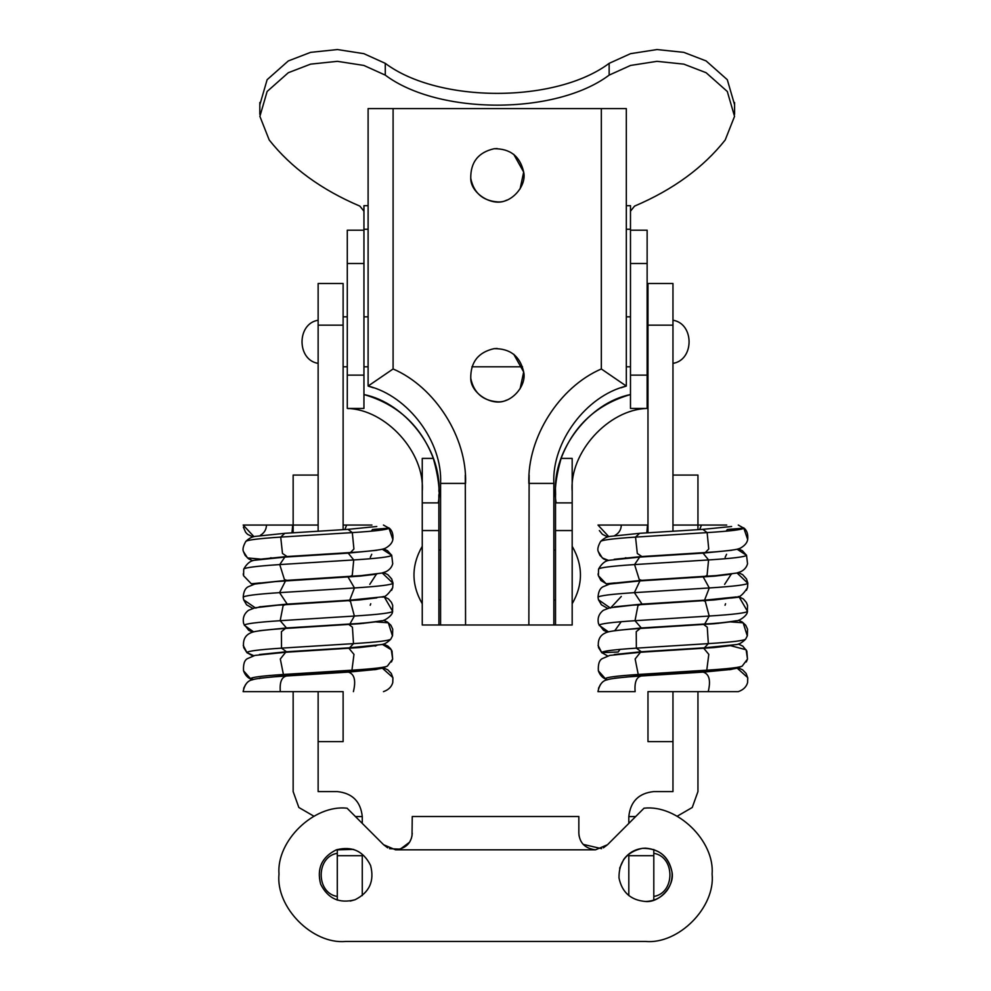 <?xml version="1.0" encoding="UTF-8"?>
<svg xmlns="http://www.w3.org/2000/svg" width="991" height="991" viewBox="0 0 991 991"><rect width="100%" height="100%" fill="white"/><g stroke="black" fill="none" stroke-linecap="round" stroke-linejoin="round"><path stroke-width="1.49" d="M412.008 836.032L412.256 816.51L578.843 816.51L578.843 833.171C579.512 842.907 585.062 848.457 595.492 849.832L607.483 844.741L644.026 808.198C677.138 804.419 714.796 840.876 712.108 874.087C715.514 907.248 678.662 944.51 645.475 941.45C678.662 944.51 715.514 907.248 712.108 874.087C714.796 840.876 677.138 804.419 644.026 808.198M347.073 808.198C313.949 804.419 276.291 840.876 278.991 874.087C275.572 907.248 312.425 944.51 345.624 941.45C312.425 944.51 275.572 907.248 278.991 874.087C276.291 840.876 313.949 804.419 347.073 808.198L383.616 844.741L395.595 849.832C406.013 848.482 411.562 842.92 412.256 833.171M345.624 941.45L645.475 941.45M354.989 899.766C339.343 903.829 327.91 898.639 320.663 884.183C316.6 868.55 321.79 857.104 336.246 849.869C351.892 845.794 363.338 850.996 370.572 865.44C374.635 881.086 369.445 892.532 354.989 899.766L350.281 901.054M619.648 868.215L623.76 859.37C629.198 852.149 636.433 848.407 645.475 848.16C660.13 849.423 668.95 857.265 671.935 871.671L672.071 873.182C672.393 879.438 670.771 885.124 667.191 890.265C661.753 897.487 654.506 901.215 645.475 901.476C630.821 900.212 621.989 892.371 619.003 877.964C618.793 861.798 626.56 851.926 642.329 848.346C658.482 848.135 668.355 855.902 671.935 871.671C675.144 885.558 659.634 903.012 645.475 901.476C630.809 900.212 621.989 892.371 619.003 877.964M389.513 848.68L400.265 849.163L409.617 842.164M409.704 842.016L411.575 837.866M578.843 833.171L579.091 836.032M583.166 844.369L601.587 848.68M383.616 844.741L387.679 847.825M603.408 847.825L607.483 844.741M336.246 849.869L353.614 849.386M433.34 458.412L422.253 458.412L422.253 502.883L438.233 502.883C440.388 492.824 438.753 477.996 433.34 458.412C420.791 425.622 397.664 404.34 363.945 394.542C405.009 402.718 441.255 449.505 438.902 491.313C441.255 449.505 405.009 402.718 363.945 394.542M555.579 494.757L555.517 491.313C553.164 449.505 589.41 402.718 630.487 394.542C596.768 404.34 573.628 425.622 561.092 458.412L572.179 458.412L572.179 502.883L556.186 502.883C554.031 492.824 555.666 477.996 561.092 458.412M621.084 387.778L626.312 386.056L601.326 368.962C559.258 387.023 527.2 437.65 528.86 483.41C527.2 437.65 559.258 387.023 601.326 368.962L601.326 108.589L626.312 108.589L626.312 386.056C586.102 395.867 551.714 442.073 553.845 483.41L553.845 624.999L555.517 624.999L555.517 491.313M555.517 624.999L572.179 624.999L572.179 502.883M572.179 491.313C569.243 452.652 608.375 409.394 647.135 408.441L630.487 408.441L630.487 375.131L647.135 375.131L647.135 263.507L630.487 263.507L630.487 230.197L647.135 230.197L647.135 263.507M647.135 375.131L647.135 408.441M422.253 502.883L422.253 624.999L440.574 624.999L440.574 483.41C442.717 442.073 408.317 395.867 368.107 386.056L373.334 387.778M363.945 263.507L363.945 375.131L347.284 375.131L347.284 263.507L363.945 263.507L363.945 205.682L368.107 205.682M630.487 230.197L630.487 229.243L626.312 229.243M630.487 211.182L634.55 206.116C673.025 189.739 703.238 167.69 725.201 139.991L734.542 116.368L727.295 91.482L706.112 72.715L683.79 64.13L657.008 61.331L630.561 65.443L609.143 75.118C555.852 115.154 438.567 115.154 385.276 75.118L363.858 65.443L337.423 61.331L310.629 64.13L288.307 72.715L267.124 91.482L259.89 116.368L269.218 139.991C291.181 167.69 321.394 189.739 359.869 206.116L363.945 211.182M609.143 75.118L609.143 63.35L630.561 53.663L657.008 49.55L683.79 52.35L706.112 60.934L727.295 79.701L734.542 104.588M609.143 63.35C555.852 103.374 438.567 103.374 385.276 63.35L363.858 53.663L337.423 49.55L310.629 52.35L288.307 60.934L267.124 79.701L259.89 104.588M626.312 205.682L630.487 205.682L630.487 229.243M630.487 263.507L630.487 375.131M438.902 624.999L438.852 494.757M347.284 375.131L347.284 408.441L363.945 408.441L363.945 375.131M363.945 230.197L347.284 230.197L347.284 263.507M422.24 489.95L422.253 491.313C425.176 452.652 386.056 409.394 347.284 408.441L348.646 408.589M672.963 691.644L672.963 741.615L647.978 741.615L647.978 691.644L737.713 691.644M647.978 532.786L647.978 283.5L647.978 325.147L672.963 325.147L672.963 283.5L672.963 475.073L697.949 475.073L697.949 529.665M672.963 475.073L672.963 531.226L672.963 525.057L726.737 525.057M343.121 691.644L343.121 741.615L318.136 741.615L318.136 691.644L343.121 691.644M293.15 532.786L293.15 525.057L318.136 525.057L318.136 531.226L318.136 283.5L318.136 325.147L343.121 325.147L343.121 283.5L343.121 529.665M318.136 741.615L318.136 791.586L337.287 791.586C352.362 793.184 360.687 801.508 362.272 816.572L362.272 823.41M337.287 849.498L337.287 855.691L362.272 855.691L362.272 895.616M337.287 855.691L337.287 900.138M355.447 816.572L362.272 816.572C360.687 801.508 352.362 793.184 337.287 791.586M313.899 816.212L298.848 807.479L293.15 791.586L298.848 807.479L313.899 816.212M318.136 475.073L293.15 475.073L293.15 525.057M293.15 791.586L293.15 691.644M653.8 791.586C638.737 793.184 630.4 801.508 628.814 816.572C630.4 801.508 638.737 793.184 653.8 791.586L672.963 791.586L672.963 741.615M628.814 895.616L628.814 855.691L653.8 855.691L653.8 849.498M653.8 855.691L653.8 900.138M628.814 823.41L628.814 816.572L635.64 816.572M677.2 816.212L692.251 807.479L697.949 791.586L692.251 807.479L677.2 816.212M697.949 691.644L697.949 791.586M465.287 475.073L465.559 624.999L440.574 624.999M553.845 624.999L528.86 624.999L529.132 475.073M368.107 386.056L368.107 108.589L393.093 108.589L393.093 368.962C435.16 387.023 467.219 437.65 465.559 483.41L440.574 483.41C442.717 442.073 408.317 395.867 368.107 386.056L393.093 368.962M601.326 108.589L393.093 108.589M465.559 624.999L528.86 624.999M497.209 201.879C482.555 200.616 473.735 192.774 470.75 178.368C470.527 162.214 478.306 152.341 494.063 148.749C510.229 148.539 520.102 156.318 523.682 172.075C526.878 185.961 511.381 203.415 497.209 201.879M497.209 401.776C482.555 400.513 473.735 392.684 470.75 378.277C470.527 362.111 478.306 352.239 494.063 348.659C510.229 348.448 520.102 356.215 523.682 371.984C526.878 385.858 511.381 403.325 497.209 401.776M506.587 400.079C493.035 407.264 470.576 393.6 470.75 378.265M513.71 354.196L523.682 371.984L520.089 388.794M494.075 348.659L497.209 348.473M494.075 148.749L497.209 148.563M513.71 154.286L523.682 172.075L520.089 188.897M506.587 200.17C493.035 207.367 470.576 193.703 470.75 178.368M597.994 525.057L621.307 525.057L597.994 525.057L608.784 536.651M614.569 535.598L615.609 535.45M719.206 525.057L710.299 525.057M738.27 525.057L743.795 528.153C742.457 529.652 730.243 531.139 707.14 532.601L635.541 537.097C612.636 538.609 600.992 540.12 600.608 541.606M615.386 535.177C619.177 532.848 621.159 529.479 621.307 525.057L647.507 525.057L646.813 532.861M737.886 691.644L708.231 691.644C710.906 680.569 709.283 674.078 703.337 672.171M641.115 676.073C636.371 677.212 634.376 682.403 635.144 691.644L597.994 691.644M742.47 665.853C741.157 667.302 729.252 668.752 706.769 670.189L638.229 674.475C616.675 675.912 605.736 677.324 605.402 678.736L606.096 679.207M745.641 639.096C744.291 640.62 731.853 642.131 708.317 643.63L636.358 648.139C613.64 649.65 602.107 651.137 601.723 652.623L607.644 655.943M716.233 623.19L718.202 623.401M730.838 598.068L739.224 597.127L747.524 611.385C746.136 612.946 733.365 614.507 709.197 616.043L635.008 620.7C611.509 622.249 599.555 623.797 599.146 625.321L608.486 631.874M737.056 572.984L747.821 583.253C746.446 584.839 733.6 586.399 709.283 587.948L634.389 592.643C610.58 594.216 598.465 595.789 598.044 597.338M738.332 548.865L742.37 550.686L746.52 555.319C745.158 556.88 732.498 558.416 708.565 559.94L634.574 564.573C610.976 566.146 598.96 567.694 598.552 569.23M625.42 557.797L627.216 558.007M600.435 684.533L598.502 688.299M733.117 668.937L730.986 669.458M243.167 525.057L266.48 525.057L243.167 525.057L253.956 536.651M291.986 532.861L292.679 525.057L266.48 525.057C266.331 529.479 264.349 532.848 260.559 535.177L260.782 535.45M364.378 525.057L355.472 525.057M383.443 525.057L388.968 528.153C387.63 529.652 375.416 531.139 352.313 532.601L280.713 537.097C257.809 538.609 246.164 540.12 245.78 541.606M343.121 525.057L371.91 525.057M318.136 691.644L243.167 691.644M387.642 665.853C386.329 667.302 374.425 668.752 351.941 670.189L283.401 674.475C261.847 675.912 250.909 677.324 250.574 678.736L251.268 679.207M390.813 639.096C389.463 640.62 377.026 642.131 353.49 643.63L281.531 648.139C258.812 649.65 247.279 651.137 246.895 652.623L252.816 655.943M361.405 623.19L363.375 623.401M382.241 596.768L384.397 597.127L392.696 611.385C391.309 612.946 378.537 614.507 354.369 616.043L280.18 620.7C256.681 622.249 244.727 623.797 244.319 625.321L253.659 631.874M382.229 572.984L392.993 583.253C391.618 584.839 378.773 586.399 354.456 587.948L279.561 592.643C255.752 594.216 243.637 595.789 243.216 597.338M383.505 548.865L387.543 550.686L391.693 555.319C390.33 556.88 377.67 558.416 353.737 559.94L279.747 564.573C256.136 566.146 244.133 567.694 243.724 569.23M270.593 557.797L272.389 558.007M245.607 684.533L243.675 688.299M378.289 668.937L376.159 669.458M595.492 849.832L395.595 849.832M368.107 229.243L363.945 229.243M385.276 75.118L385.276 63.35M572.179 530.557L555.517 530.557M422.253 530.557L438.902 530.557M528.86 483.41L553.845 483.41C551.714 442.073 586.102 395.867 626.312 386.056M726.155 531.176L727.369 529.479L743.795 528.153L747.66 539.463M737.155 668.145L747.71 677.609L747.61 682.452M606.219 679.269C602.639 678.079 600.026 675.255 598.353 670.796L605.402 678.736M731.606 645.513L714.585 647.532L640.483 652.264L635.144 658.978L638.229 674.475L640.942 675.565M703.759 648.287L708.8 654.37L706.769 670.189L704.118 671.601M730.739 645.711L746.124 649.774L747.499 659.077L742.172 666.15L736.474 668.306C730.342 669.594 719.627 670.684 704.328 671.601L641.016 675.552M738.307 644.039L742.742 646.095L746.842 651.05L747.487 659.114L746.26 661.976M598.081 645.401L601.847 652.796M598.552 647.618L601.723 652.623L618.186 652.016L620.032 649.39M731.742 621.691L714.561 623.711L640.248 628.455L636.247 631.663L636.358 648.139L641.264 651.756L614.247 654.518M703.684 624.491L707.264 627.216L708.317 643.63L704.44 647.804L641.251 651.768M730.751 621.902L743.151 622.794L747.301 635.925M640.087 604.671L637.969 605.526L635.008 620.7L641.326 627.96L614.147 630.71M703.449 600.707L705.27 601.302L709.197 616.043L704.75 623.983M725.04 605.241L725.573 603.742M731.569 574.148L714.635 576.143L639.901 580.912L634.389 592.643L642.019 604.101M703.214 576.923L709.283 587.948L704.551 600.174M724.619 584.368L731.333 574.024M607.656 584.541L600.942 580.528L598.415 575.746L598.552 569.082C601.723 563.532 605.377 560.584 609.539 560.237L639.653 557.103L634.574 564.573L639.269 579.574L641.747 580.342M703.065 553.139L708.565 559.94L707.091 575.325L705.134 576.366M725.127 557.338L726.576 554.291M737.069 549.2L746.52 555.319L747.548 563.693C746.706 567.087 744.514 569.726 740.946 571.609L736.747 573.058L716.183 575.598L641.846 580.342L614.197 583.129M731.618 526.506L702.817 529.355L639.629 533.319L635.541 537.097L637.312 553.486L641.871 556.521L614.209 559.296M702.817 529.355L707.14 532.601L708.738 549.014L705.295 552.544L641.871 556.533M614.309 678.265L641.276 675.54M614.792 630.734L621.208 621.704M607.607 608.363L601.426 604.807L598.477 599.803L610.468 608.09L621.295 596.458M747.821 583.253L747.524 587.613M614.346 606.864L641.598 604.126L704.898 600.15L736.251 596.954C739.236 597.784 742.977 594.724 747.474 587.75L746.421 590.314M598.068 573.863L598.378 575.647M598.403 575.746L606.145 583.786L615.126 582.919M598.329 551.653L602.317 557.933L608.623 560.448M699.683 529.553L701.467 525.057M371.328 531.176L372.542 529.479L388.968 528.153L392.832 539.463M382.328 668.145L392.882 677.609L392.783 682.452M251.392 679.269C247.812 678.079 245.198 675.255 243.526 670.796L250.574 678.736L253.56 679.467M376.778 645.513L359.758 647.532L285.656 652.264L280.317 658.978L283.401 674.475L286.114 675.565M348.931 648.287L353.973 654.37L351.941 670.189L349.29 671.601M375.23 646.107L376.469 645.426M382.328 644.348L391.296 649.774L392.671 659.077L387.345 666.15L381.646 668.306C375.515 669.594 364.799 670.684 349.501 671.601L286.449 675.54M392.647 659.151L391.433 661.976M243.253 645.401L247.019 652.796M243.724 647.618L246.895 652.623L253.758 655.683M376.914 621.691L359.733 623.711L285.42 628.455L281.419 631.663L281.531 648.139L286.436 651.756L259.419 654.518M348.857 624.491L352.437 627.216L353.49 643.63L349.612 647.804L286.424 651.768M375.923 621.902L388.323 622.794L392.473 635.925M285.259 604.671L283.141 605.526L280.18 620.7L286.498 627.96L259.32 630.71M348.621 600.707L350.442 601.302L354.369 616.043L349.922 623.983M370.213 605.241L370.745 603.742M285.519 580.887L279.561 592.643L287.192 604.101M348.027 576.973L354.456 587.948L349.724 600.174M369.792 584.368L376.506 574.024M260.299 582.919L251.318 583.786L243.575 575.746L243.724 569.082C246.895 563.532 250.55 560.584 254.712 560.237L284.826 557.103L279.747 564.573L284.442 579.574L286.919 580.342M348.237 553.139L353.737 559.94L352.263 575.325L350.306 576.366M370.3 557.338L371.749 554.291M382.241 549.2L391.693 555.319L392.721 563.693C391.879 567.087 389.686 569.726 386.118 571.609L381.919 573.058L361.356 575.598L287.018 580.342L259.369 583.129M376.791 526.506L347.99 529.355L284.801 533.319L280.713 537.097L282.485 553.486L287.043 556.521L259.382 559.296M347.99 529.355L352.313 532.601L353.911 549.014L350.467 552.544L287.043 556.533M259.456 678.587L260.559 678.03M252.779 608.363L246.598 604.807L243.65 599.803L255.641 608.09L260.46 606.653M392.993 583.253L392.696 587.613M392.659 587.75L391.594 590.314M243.241 573.863L243.551 575.647M243.501 551.653L247.49 557.933L260.373 559.085M286.288 676.073C281.543 677.212 279.549 682.403 280.317 691.644M348.51 672.171C354.456 674.078 356.079 680.569 353.403 691.644M344.856 529.553L346.639 525.057M734.591 102.519L734.591 114.299M259.828 102.519L259.828 114.299M647.978 283.5L672.963 283.5M343.121 283.5L318.136 283.5M672.963 320.229C694.443 323.574 694.443 360.043 672.963 363.375M318.136 320.229C296.656 323.574 296.656 360.043 318.136 363.375M647.978 316.823L647.135 316.823M630.487 316.823L626.312 316.823M368.107 316.823L363.945 316.823M347.284 316.823L343.121 316.823M343.121 366.794L347.284 366.794M363.945 366.794L368.107 366.794M471.889 366.794L522.53 366.794M626.312 366.794L630.487 366.794M647.135 366.794L647.978 366.794M572.179 546.289C583.191 565.452 583.191 584.603 572.179 603.767M422.253 603.767C411.228 584.603 411.228 565.452 422.253 546.289M555.517 550.042L553.845 550.042M440.574 550.042L438.902 550.042M438.902 600.013L440.574 600.013M553.845 600.013L555.517 600.013M653.8 853.313C675.28 856.658 675.28 893.114 653.8 896.459M337.287 853.313C315.807 856.658 315.807 893.114 337.287 896.459M607.694 536.949L602.404 534.322L599.357 530.557M743.634 527.807C746.842 530.123 748.205 533.963 747.71 539.339C747.251 542.684 744.836 545.607 740.45 548.097C738.506 548.94 737.106 549.931 716.443 551.764L705.295 552.557M738.27 667.847L742.655 669.854L746.124 673.446L747.771 677.993L747.573 682.65M640.483 652.264L609.713 655.423L602.355 658.606C599.307 660.08 597.982 664.143 598.366 670.82M640.248 628.455L629.099 629.248C608.722 631.106 607.483 631.961 605.105 633.076C599.716 635.59 597.523 640.384 598.527 647.482M747.363 635.727L745.604 639.195C742.086 642.676 738.89 644.484 736.016 644.608L704.44 647.817M738.369 620.255L742.37 622.088L745.74 625.284L747.548 629.161L747.35 635.764M731.668 597.87L714.276 599.939L632.171 605.216L609.837 607.793L603.395 610.283C598.849 613.739 597.239 618.26 598.552 623.847L603.581 630.338L607.557 632.134M738.258 596.458L743.337 598.948L746.322 602.417L747.524 605.365L747.35 611.992M639.901 580.912L609.676 584.046L602.838 586.845C599.976 588.406 598.366 591.887 598.031 597.288L598.49 599.84M738.32 572.637L742.668 574.656L746.508 578.942L747.846 583.166L747.474 587.774M731.792 550.278L703.065 553.127L639.666 557.091M639.629 533.319L609.812 536.416C606.864 536.763 603.804 538.41 600.657 541.359C598.019 546.078 597.226 549.497 598.291 551.603L599.914 555.332L603.457 558.85L607.557 560.745M606.071 679.207L607.508 679.715M747.363 611.955C747.214 615.869 738.245 621.493 736.598 620.713C726.143 622.435 715.527 623.525 704.75 623.996L641.326 627.972M746.508 555.133L747.548 563.73M597.945 691.631C599.431 684.57 602.503 680.631 607.161 679.826C607.867 679.628 609.254 678.55 629.285 676.803L640.421 676.011M703.92 672.059L640.508 676.035M738.283 691.644C743.275 689.897 746.384 686.887 747.586 682.626M731.024 669.445L703.883 672.071M729.5 669.718L731.432 669.371M252.866 536.949L247.577 534.322L245.669 532.353L243.352 527.125M388.806 527.807C392.015 530.123 393.377 533.963 392.882 539.339C392.424 542.684 390.008 545.607 385.623 548.097C383.678 548.94 382.278 549.931 361.616 551.764L350.467 552.557M383.443 667.847L387.828 669.854L391.296 673.446L392.944 677.993L392.746 682.65M285.656 652.264L254.885 655.423L247.527 658.606C244.48 660.08 243.154 664.143 243.538 670.82M383.48 644.039L387.915 646.095L390.553 648.647L392.015 651.05L392.659 659.114M285.42 628.455L274.272 629.248C253.894 631.106 252.655 631.961 250.277 633.076C244.888 635.59 242.696 640.384 243.699 647.482M392.535 635.727L390.776 639.195C387.258 642.676 384.062 644.484 381.188 644.608L349.612 647.817M383.542 620.255L387.543 622.088L390.912 625.284L392.721 629.161L392.523 635.764M376.84 597.87L359.448 599.939L277.344 605.216L255.009 607.793L248.568 610.283C244.021 613.739 242.411 618.26 243.724 623.847L248.753 630.338L252.73 632.134M383.43 596.458L388.509 598.948L391.495 602.417L392.696 605.365L392.523 611.992M376.741 574.148L359.807 576.143L275.002 581.63L254.848 584.046L248.01 586.845C245.149 588.406 243.538 591.887 243.204 597.288L243.662 599.84M383.492 572.637L387.84 574.656L391.68 578.942L393.018 583.166L392.647 587.774M376.964 550.278L348.237 553.127L284.838 557.091M284.801 533.319L254.984 536.416C252.036 536.763 248.976 538.41 245.83 541.359C243.191 546.078 242.399 549.497 243.464 551.603L245.087 555.332L248.63 558.85L252.73 560.745M251.243 679.207L252.68 679.715M286.201 675.552L259.481 678.265M392.535 611.955C392.386 615.869 383.418 621.493 381.77 620.713C371.315 622.435 360.699 623.525 349.922 623.996L286.498 627.972M392.647 587.75C388.15 594.724 384.409 597.784 381.424 596.954L350.058 600.15L286.771 604.126L259.531 606.851M391.68 555.133L392.721 563.73M243.117 691.631C244.604 684.57 247.676 680.631 252.333 679.826C253.039 679.628 254.427 678.55 274.457 676.803L285.594 676.011M376.196 669.445L349.055 672.071L285.681 676.035M383.455 691.644C388.447 689.897 391.556 686.887 392.758 682.626M374.66 669.718L376.605 669.371"/></g></svg>
